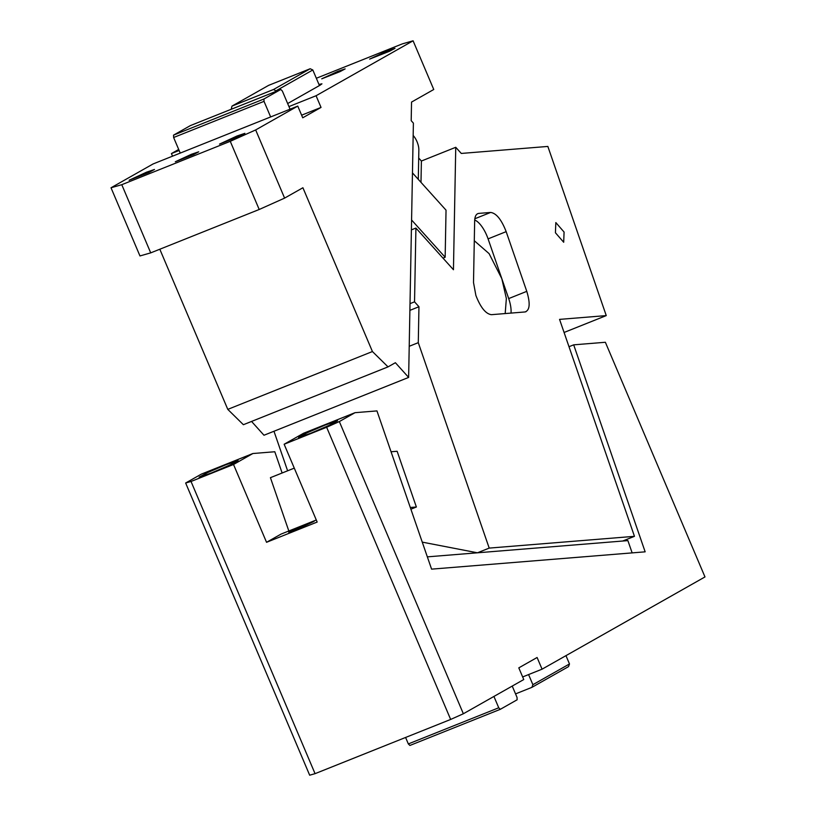 <?xml version="1.0" encoding="UTF-8"?>
<svg xmlns="http://www.w3.org/2000/svg" width="816" height="816" viewBox="0 0 816 816"><rect width="100%" height="100%" fill="white"/><g stroke="black" fill="none" stroke-linecap="round" stroke-linejoin="round"><path stroke-width="1.22" d="M296.616 529.482A13.77 0.673 157 0 1 288.701 532.175A13.77 0.673 157 0 1 306.133 524.096L314.058 521.404L296.616 529.482M316.302 519.996L281.01 534.113L266.546 542.303L317.169 522.056L284.141 444.241L303.501 433.286L355.021 412.682L376.951 410.907L431.582 569.14L645.15 551.83L573.689 344.842L605.37 342.271L704.983 576.932L542.069 669.181L537.101 657.492L518.803 667.865L523.76 679.544L463.355 713.755L450.656 719.447L315.058 773.66L309.672 775.2L185.65 483.011L191.026 481.471L315.058 773.66M294.28 468.139L270.422 477.676L288.823 530.981M185.65 483.011L201.338 474.127L252.868 453.523L274.798 451.748L282.132 472.994M252.868 453.523L233.519 464.488L191.026 481.471M266.546 542.303L233.519 464.488M284.141 444.241L326.635 427.258L450.656 719.447M211.303 473.005L199.124 477.136L207.56 472.607L225.95 464.712L238.129 460.581L229.694 465.1L211.303 473.005M410.295 507.491L416.374 507.001L397.127 451.268L391.058 451.768M326.635 427.258L339.334 421.566L463.355 713.755M355.021 412.682L339.334 421.566M310.743 433.245L298.564 437.376L307 432.847L325.39 424.952L337.569 420.821L329.134 425.34L310.743 433.245M427.339 556.859L627.892 540.61L632.135 552.881M627.892 540.61L625.107 540.07M573.689 344.842L568.997 346.708M522.658 676.943L542.069 669.181M565.967 655.656L569.486 663.959L568.507 666.631L531.899 687.358L532.879 684.685L569.486 663.959M528.584 674.577L532.879 684.685M515.549 693.896L531.899 687.358M512.234 686.083L517.038 697.415L517.14 699.781L500.3 709.318L498.739 707.778L493.925 696.446M405.593 737.46L408.337 743.927L498.739 707.778M408.337 743.927L409.897 745.457L500.3 709.318M564.08 332.469L606.257 315.598L547.852 146.431L461.285 153.439L455.746 147.298L453.451 269.729L415.915 228.062L411.397 229.867M418.292 179.367L418.853 149.838A10.598 4.172 68.2 0 0 413.477 135.854L413.171 135.517M287.62 470.801L273.972 431.256M410.02 303.644L414.538 301.838L418.955 306.734L409.887 310.366M414.538 301.838L415.915 228.062M489.202 548.097L477.452 552.799L622.71 541.028L634.46 536.326L489.202 548.097L418.282 342.669L418.955 306.734M634.46 536.326L559.562 319.382L606.257 315.598M506.165 231.642L526.779 291.353C530.441 303.481 529.849 310.345 525.004 311.957L491.416 314.68C485.755 313.925 480.583 307.52 475.891 295.474L473.504 282.52L474.657 221.044C474.81 216.281 476.197 213.741 478.819 213.394L490.64 212.446C496.301 213.19 501.473 219.596 506.165 231.642L488.08 238.874L501.82 278.674L508.694 298.585L526.779 291.353M525.994 311.722L525.004 311.957M477.829 213.629L476.952 214.149M555.431 232.764L563.693 242.25L564.08 232.06L555.829 222.574L555.431 232.764M418.7 158.029L421.393 161.027L455.746 147.298M421.393 161.027L420.995 182.366M418.282 342.669L409.214 346.29M477.452 552.799L422.26 542.13M416.374 507.001L410.887 509.194M511 313.089A21.185 8.354 68.2 0 0 508.694 298.585M488.08 238.874A21.185 8.354 68.2 0 0 474.698 220.024M474.29 240.72L489.1 253.633L501.82 278.674L506.359 298.534L505.186 313.558M251.552 421.444L263.986 435.244L408.632 377.42L395.383 362.712L388.028 366.874L243.382 424.708L227.786 409.377L159.814 249.227M139.964 255.949L111.017 187.772L153.122 163.934L297.769 106.1L255.663 129.938L230.265 141.321L121.778 184.691L150.715 252.868L139.964 255.949M172.533 156.172L171.431 153.571L178.694 149.45M408.632 377.42L413.396 123.124L411.193 120.676L411.539 102.082L433.755 89.495L413.09 40.8L402.329 43.88L316.333 78.265M442.996 258.121L445.159 257.254L446.036 210.161L412.468 172.89M445.159 257.254L411.58 219.983M227.786 409.377L372.433 351.543L302.909 187.751L284.6 198.115L259.202 209.488L230.265 141.321M111.017 187.772L121.778 184.691M191.393 154.295L175.307 161.752L193.647 154.53L198.706 151.817L191.393 154.295M236.966 136.017L219.524 144.095L239.404 136.272L244.882 133.334L236.966 136.017M146.564 172.166L129.122 180.234L149.002 172.411L154.479 169.473L146.564 172.166M179.132 150.481L171.431 153.571M297.769 106.1L302.726 117.79L321.035 107.426L316.067 95.737L288.946 106.58L282.336 90.994L280.775 89.464L263.935 99.001L264.027 101.357L173.624 137.506L173.533 135.14L190.373 125.603L280.775 89.464M316.067 95.737L413.09 40.8M337.834 71.369L321.739 78.826L340.078 71.604L345.148 68.891L337.834 71.369M387.059 51.02L369.628 59.099L389.497 51.275L394.985 48.338L387.059 51.02M287.66 103.55L320.168 85.139L321.943 83.834L318.964 84.446M372.433 351.543L388.028 366.874M180.244 153.092L173.624 137.506M270.647 116.943L264.027 101.357M290.057 109.181L288.946 106.58M231.224 109.273L231.989 106.1L273.574 89.474L276.42 91.208M319.433 85.558L312.814 69.972L310.182 68.748L273.574 89.474M310.182 68.748L268.597 85.374L231.989 106.1M312.814 69.972L276.206 90.698M321.035 107.426L301.624 115.189M263.935 99.001L173.533 135.14M255.663 129.938L284.6 198.115M150.715 252.868L259.202 209.488M474.83 218.759L490.64 212.446"/></g></svg>

